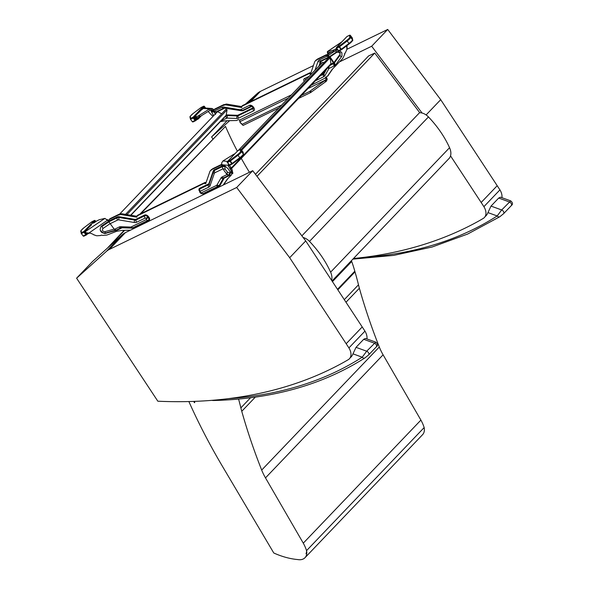 <?xml version="1.0" encoding="UTF-8"?>
<svg xmlns="http://www.w3.org/2000/svg" width="589" height="589" viewBox="0 0 589 589"><rect width="100%" height="100%" fill="white"/><g stroke="black" fill="none" stroke-linecap="round" stroke-linejoin="round"><path stroke-width="0.88" d="M419.508 112.749A10.087 6.501 43.7 0 1 428.446 116.924C437.531 126.458 444.57 136.714 449.562 147.699A15.262 9.836 43.7 0 1 448.951 158.61L332.012 280.975M331.578 280.312A15.262 9.836 -136.3 0 0 330.613 272.162C325.621 261.177 318.583 250.921 309.497 241.387A10.087 6.501 -136.3 0 0 303.129 237.492M485.108 216.612A21.44 13.819 -136.3 0 0 487.957 212.6L491.012 206.091L498.692 198.051L509.352 201.931A2.533 1.627 43.7 0 1 511.304 203.661A2.533 1.627 43.7 0 1 511.281 205.635C513.041 204.295 512.85 202.704 510.715 200.886L501.673 209.971L497.197 215.957A2.533 1.914 57.4 0 0 499.899 216.693L499.899 216.693A2.533 1.914 57.4 0 0 499.921 216.671L503.595 213.682A2.533 1.627 43.7 0 1 503.411 213.836M498.692 198.051L500.488 197.168L510.715 200.886M350.124 357.854A21.44 13.819 -136.3 0 0 352.966 353.842L356.021 347.341L363.707 339.301L374.368 343.173A2.533 1.627 43.7 0 1 376.319 344.911A2.533 1.627 43.7 0 1 376.297 346.884C378.057 345.537 377.866 343.954 375.73 342.128L366.682 351.221L362.206 357.206A2.533 1.914 57.4 0 0 364.908 357.935L364.908 357.935A2.533 1.914 57.4 0 0 364.937 357.921L368.611 354.924A2.533 1.627 43.7 0 1 368.427 355.079M363.707 339.301L365.504 338.41L375.73 342.128M194.539 401.367A124.853 80.634 44.1 0 1 194.723 402.662L194.193 402.508A124.213 80.222 -135.9 0 0 194.031 401.389M124.146 230.351L107.927 247.557L124.64 230.336M140.764 213.726L225.506 126.414A282.425 182.399 -135.9 0 0 237.382 151.182M241.284 158.367A282.425 182.399 -135.9 0 0 249.441 172.29M139.851 214.168L225.506 126.414M204.442 183.179L205.222 182.369L137.598 215.265L136.825 216.075L204.442 183.179A0.95 0.611 -136.3 0 0 205.797 183.407L209.853 171.598A5.058 3.262 43.7 0 1 210.325 170.795L210.855 170.228A1.266 0.817 -136.3 0 0 211.451 170.052A1.266 0.817 -136.3 0 0 211.532 169.934A2.533 1.627 43.7 0 1 211.701 169.706A2.533 1.627 43.7 0 1 212.011 169.477L220.772 165.222A1.266 0.817 43.7 0 1 221.722 165.34A0.95 0.611 -136.3 0 0 222.082 165.472L222.082 164.846A2.533 0.471 50.5 0 1 222.024 164.765L221.597 163.05L222.944 160.966L233.148 154.649A3.792 0.677 142.5 0 1 234.024 154.163L234.974 153.7M228.326 163.3L228.326 165.745A2.533 0.471 -129.5 0 0 228.642 166.451L230.402 169.448A3.792 0.707 50.5 0 1 231.028 170.736L231.256 172.327A2.533 0.471 50.5 0 1 231.47 172.842L231.713 174.02A5.058 0.942 50.5 0 1 231.683 174.425L230.468 175.905L231.683 174.425M213.991 109.848L213.726 109.547A2.533 0.471 -129.5 0 0 213.667 109.466L212.025 108.494L209.47 109.002L199.259 115.319A3.792 0.677 142.5 0 1 198.39 115.805L196.52 116.718A2.533 0.449 142.5 0 1 196.027 116.894L194.584 117.66L196.027 119.589L194.584 117.66L195.607 116.563L194.606 117.785M241.637 106.403L242.41 105.593L310.035 72.697L309.262 73.507L241.637 106.403A0.95 0.611 43.7 0 1 241.276 107.463L226.213 104.952A5.058 3.262 -136.3 0 0 225.101 104.923L224.225 105.041A1.266 0.817 43.7 0 1 224.114 105.21A1.266 0.817 43.7 0 1 223.592 105.387A2.533 1.627 -136.3 0 0 222.863 105.519L214.109 109.775A1.266 0.817 -136.3 0 0 213.954 109.893A1.266 0.817 -136.3 0 0 213.807 110.504A0.95 0.611 43.7 0 1 213.792 110.828L213.159 111.026L212.614 110.467A2.533 0.471 -129.5 0 0 212.555 110.386L211.716 109.929L212.025 108.494L203.868 107.92M194.591 117.52L196.483 114.796L193.884 117.513L195.732 119.913L196.454 119.714A0.641 0.412 43.7 0 1 196.439 119.825L196.733 119.766A0.95 0.707 64.1 0 1 196.829 119.707L198.279 118.978M205.244 107.861L204.287 106.624L201.063 110.239L203.227 108.59L201.843 109.23M196.564 119.773L199.156 117.005M201.004 110.283L196.409 114.884M196.336 119.965L195.865 120.458M203.065 108.641L204.088 107.691M85.604 232.265L87.268 233.966A0.641 0.412 43.7 0 1 87.253 234.076L87.547 234.017A0.95 0.707 64.1 0 1 87.643 233.951L89.094 233.229M85.398 231.772L87.297 229.047L84.698 231.757L86.546 234.164L86.082 232.905L86.951 234.024M109.002 220.205L108.509 220.779A0.95 0.883 25.3 0 1 107.706 220.485A2.533 2.356 -154.7 0 0 107.632 220.419L104.93 218.379L99.556 219.645A3.792 0.677 -37.5 0 0 98.915 219.896L97.045 220.801A2.533 0.449 -37.5 0 0 96.331 221.214L94.034 222.848M95.595 221.508L95.101 220.875L92.657 223.481M87.378 234.017L88.136 233.178M91.67 224.667L87.224 229.136M87.15 234.216L86.679 234.709M86.554 230.564L85.42 231.852M86.377 233.229L87.327 233.038M85.633 232.721L89.742 233.17A2.533 2.356 25.3 0 1 91.023 233.399L93.474 234.503A0.95 0.883 25.3 0 1 93.968 234.996A1.9 1.767 25.3 0 1 95.153 235.247A3.792 3.527 -154.7 0 0 97.391 235.755L100.66 235.526A1.266 1.178 25.3 0 1 101.941 235.239A2.533 2.356 -154.7 0 0 102.957 235.364L106.072 235.144A5.058 4.705 -154.7 0 0 107.529 234.82L116.593 231.308L121.864 230.432A5.058 3.262 43.7 0 1 122.313 230.387L130.397 230.211M241.004 149.503L329.023 57.398L330.083 57.707L330.922 63.759A2.533 1.627 43.7 0 1 330.922 64.216L330.311 65.202L333.816 63.494L333.727 64.842A2.113 1.576 64.1 0 0 333.823 65.165L333.956 65.475A2.106 1.568 -115.9 0 0 334.228 65.902L335.531 65.114L342.003 55.918L341.819 52.752L339.654 50.602M231.536 168.564L330.311 65.202M241.645 150.254L330.083 57.707M238.214 150.541L322.536 62.309L323.943 62.714M319.982 64.981L321.101 61.712A3.195 2.061 -136.3 0 1 321.808 60.91L329.693 57.074L333.816 63.494M125.545 214.374L225.985 109.282L227.052 109.834L226.205 115.164A1.362 0.427 -62.3 0 1 226.198 115.201L226.147 115.392A0.56 0.412 -115.9 0 1 226.161 115.871L225.616 116.136M126.929 214.602L227.052 109.834M119.479 214.249L217.54 111.638L221.67 113.795M229.57 165.192A2.533 0.471 -129.5 0 0 229.754 165.531L231.197 167.858L230.085 168.778M226.868 174.359L224.181 170.736L226.868 174.359M226.898 174.484L229.71 175.389A3.527 2.275 43.7 0 1 229.416 175.574L226.883 174.638L222.053 176.987A2.025 1.502 -115.9 0 0 223.982 177.701L228.812 175.353M136.825 216.075A0.95 0.611 43.7 0 1 136.464 217.135L121.4 214.624A5.058 3.262 -136.3 0 0 120.289 214.595L119.412 214.713A1.266 0.817 43.7 0 1 119.302 214.882A1.266 0.817 43.7 0 1 118.779 215.059A2.533 1.627 -136.3 0 0 118.05 215.191L109.296 219.454A1.266 0.817 -136.3 0 0 109.142 219.564A1.266 0.817 -136.3 0 0 108.994 220.176A0.95 0.611 43.7 0 1 108.98 220.5L108.509 220.779L109.237 220.838A0.641 0.471 -115.9 0 1 109.363 221.567A2.025 1.502 64.1 0 0 109.215 222.377L114.207 229.128M116.158 230.13L116.6 230.417A3.527 2.275 -136.3 0 0 116.939 230.299L116.004 230.166M230.505 172.783L229.762 172.606A2.025 1.973 -164.3 0 1 227.406 172.054L225.027 169.102L224.954 165.929L228.37 169.043L230.468 172.393L229.85 175.11L230.468 175.905L227.317 179.122A5.058 3.262 -136.3 0 0 227.28 179.159A5.058 3.262 -136.3 0 0 227.074 179.424L223.187 185.064M231.197 167.858L231.514 168.528A3.792 0.707 50.5 0 1 232.14 169.823L232.397 171.06L231.286 171.973M232.265 171.171L232.368 171.414A2.533 0.471 50.5 0 1 232.581 171.929L232.824 173.107A5.058 0.942 50.5 0 1 232.795 173.505M228.959 164.729L228.237 165.325L222.024 164.765M212.305 169.124A2.533 1.627 43.7 0 1 212.474 168.896A2.533 1.627 43.7 0 1 212.791 168.668L221.545 164.412A1.266 0.817 43.7 0 1 221.781 164.346M212.011 169.382A1.266 0.817 -136.3 0 1 211.635 169.411L210.855 170.228M205.222 182.369A0.95 0.611 -136.3 0 0 205.981 182.87M227.877 178.57A5.058 3.262 -136.3 0 0 227.847 178.614L223.584 184.799A1.266 0.817 -136.3 0 0 223.533 184.902M119.913 214.19A1.266 0.817 43.7 0 1 119.56 214.249A2.533 1.627 -136.3 0 0 118.823 214.381L110.069 218.644A1.266 0.817 -136.3 0 0 109.915 218.755A1.266 0.817 -136.3 0 0 109.804 218.917M136.95 216.281L122.173 213.814A5.058 3.262 -136.3 0 0 121.062 213.785L119.412 214.713M229.762 172.606L229.136 174.918L230.557 175.89M222.318 165.229L222.473 166.54A2.025 1.502 64.1 0 0 222.325 167.35L224.181 170.736M229.136 174.918L226.875 174.307L227.406 172.054M222.325 167.35A2.025 1.958 -84.9 0 1 222.657 166.481L222.635 165.715L224.954 165.929M108.737 220.293A0.95 0.883 25.3 0 1 107.934 219.999A2.533 2.356 -154.7 0 0 107.861 219.925L106.984 219.513M105.983 233.362L105.711 232.957A2.025 0.508 -105.9 0 1 104.842 231.683C102.56 231.418 101.926 230.351 102.95 228.495L101.683 225.896L100.866 226.699L100.093 229.496L100.653 231.182L101.853 232.545L104.805 233.531L115.981 230.505L115.606 230.174M88.622 233.244L107.861 219.925M117.189 231.19L114.156 229.15L104.842 231.683M109.215 222.377A2.025 0.648 -124 0 1 109.061 221.744L108.766 221.118L109.237 220.838L117.123 217.002A0.641 0.471 -115.9 0 1 117.248 217.731A2.025 1.502 64.1 0 0 117.645 220.043A3.195 2.061 43.7 0 1 118.868 219.911L134.395 222.502A5.713 3.681 -136.3 0 0 136.567 222.259L145.166 218.077A0.611 0.398 43.7 0 1 145.903 218.379L146.308 218.909A0.611 0.398 43.7 0 1 146.308 219.564L131.259 226.89A3.195 2.061 43.7 0 1 130.375 227.052L120.804 226.706A5.713 3.681 -136.3 0 0 119.228 227.008L114.399 229.357L116.939 230.299L121.768 227.95A3.166 2.039 43.7 0 1 122.637 227.781L132.208 228.127A5.75 3.703 -136.3 0 0 133.791 227.825L148.84 220.507A3.166 2.039 -136.3 0 0 148.848 217.113L148.443 216.583A3.166 2.039 -136.3 0 0 144.644 215.037L136.044 219.218A3.166 2.039 43.7 0 1 134.844 219.351L119.309 216.759A5.75 3.703 -136.3 0 0 117.123 217.002M114.303 229.246L115.974 230.174M346.803 45.736A0.95 0.883 -154.7 0 0 347.142 46.295L346.906 46.781A1.9 1.767 -154.7 0 0 346.788 47.908A3.792 3.527 25.3 0 1 346.59 50.065L345.323 52.9A1.266 1.178 -154.7 0 0 344.624 53.945A2.533 2.356 25.3 0 1 344.432 54.887L343.225 57.589A5.058 4.705 25.3 0 1 342.437 58.782L332.137 69.45A5.058 3.262 -136.3 0 0 332.1 69.487A5.058 3.262 -136.3 0 0 331.887 69.752L327.624 75.937A1.266 0.817 -136.3 0 0 327.521 76.246L325.791 77.085A1.266 0.817 -136.3 0 0 325.629 77.203A1.266 0.817 -136.3 0 0 325.643 78.234L325.732 78.396A1.266 0.942 -115.9 0 1 325.967 79.191L325.496 80.03A2.533 0.449 142.5 0 1 324.782 80.583L310.425 90.861L309.814 91.383L310.69 92.525L298.571 98.422M346.531 45.935L346.568 46.185A0.95 0.883 -154.7 0 0 346.906 46.781M208.16 111.498L210.656 114.141A3.792 0.707 -129.5 0 0 212.077 115.503L213.085 116.298M215.942 111.954A0.56 0.537 -84.9 0 1 216.391 112.16L216.826 112.389M221.074 120.885L226.581 118.271A3.166 2.039 43.7 0 1 227.45 118.109L237.021 118.455A5.75 3.703 -136.3 0 0 238.604 118.153L253.653 110.828A3.166 2.039 -136.3 0 0 253.66 107.441L253.255 106.903A3.166 2.039 -136.3 0 0 249.456 105.365L240.857 109.547A3.166 2.039 43.7 0 1 239.657 109.679L224.122 107.088A5.75 3.703 -136.3 0 0 221.935 107.323L214.05 111.166L213.159 111.026L213.807 110.489M220.706 121.275L226.677 120.76A5.058 3.262 43.7 0 1 227.126 120.716L235.983 120.517A1.266 0.817 43.7 0 1 236.38 120.583L238.111 119.744A1.266 0.817 43.7 0 1 239.458 120.163L239.576 120.311A1.266 0.942 -115.9 0 1 239.811 121.106L239.782 121.732A2.533 0.449 -37.5 0 0 239.767 121.923A2.533 0.449 -37.5 0 0 239.782 121.938L242.189 124.279L281.667 105.078M224.726 104.511A1.266 0.817 43.7 0 1 224.372 104.577A2.533 1.627 -136.3 0 0 223.636 104.709L214.882 108.965A1.266 0.817 -136.3 0 0 214.727 109.083A1.266 0.817 -136.3 0 0 214.624 109.245M241.77 106.602L226.993 104.143A5.058 3.262 -136.3 0 0 225.881 104.113L224.225 105.041M310.035 72.697A0.95 0.611 -136.3 0 0 310.793 73.198M309.262 73.507A0.95 0.611 -136.3 0 0 310.609 73.728L314.666 61.919A5.058 3.262 43.7 0 1 315.137 61.123L316.448 59.739A1.266 0.817 -136.3 0 0 316.823 59.703M317.118 59.452A2.533 1.627 43.7 0 1 317.287 59.224A2.533 1.627 43.7 0 1 317.604 58.996L326.358 54.733A1.266 0.817 43.7 0 1 327.307 54.858A0.95 0.611 -136.3 0 0 327.675 54.991L328.147 54.711M332.689 68.898A5.058 3.262 -136.3 0 0 332.66 68.942L328.397 75.127A1.266 0.817 -136.3 0 0 328.294 75.436L327.521 76.246M326.247 76.865A1.266 0.817 -136.3 0 0 326.424 77.424L326.63 77.763A2.731 2.032 -115.9 0 1 327.145 79.478L326.38 81.179A2.533 0.449 142.5 0 1 325.665 81.724L310.69 92.525M225.646 108.126A3.195 2.061 43.7 0 0 224.468 108.266L216.583 112.101A0.56 0.412 64.1 0 0 216.053 111.903L214.05 111.166A2.731 0.486 -37.5 0 1 213.417 111.358L211.105 111.152L213.645 115.716M203.36 108.45L209.47 109.002L210.347 110.143L200.142 116.46A3.792 0.677 142.5 0 1 199.266 116.953L197.396 117.859A2.533 0.449 142.5 0 1 196.903 118.043L195.438 118.816M195.99 118.551L195.106 117.402M213.667 109.466L212.555 110.386L210.288 110.18M210.347 110.143L211.51 109.9M315.667 60.549A1.266 0.817 -136.3 0 0 316.264 60.38A1.266 0.817 -136.3 0 0 316.345 60.262A2.533 1.627 43.7 0 1 316.514 60.034A2.533 1.627 43.7 0 1 316.823 59.806L325.584 55.55A1.266 0.817 43.7 0 1 326.534 55.668A0.95 0.611 -136.3 0 0 326.902 55.8L327.675 54.991M239.767 121.923L240.651 123.064A2.533 0.449 -37.5 0 0 240.651 123.064A2.533 0.449 -37.5 0 0 240.665 123.079L243.073 125.428L278.855 108.015M301.384 95.484L309.814 91.383M211.105 111.152L212.519 111.932L215.773 111.991L223.938 108.067A2.106 1.568 -115.9 0 1 221.935 107.323M213.159 111.026L214.83 112.138M216.678 112.543L215.537 112.087M333.808 62.758L334.154 62.301L333.926 62.611L330.039 56.868L329.693 57.074A0.56 0.412 64.1 0 0 329.163 56.875A2.106 1.568 -115.9 0 1 327.16 56.139L326.902 55.8L327.911 55.197A0.95 0.883 -154.7 0 0 327.874 54.394A2.533 2.356 25.3 0 1 327.823 54.306L328.36 52.73L333.735 51.471A3.792 0.677 -37.5 0 0 334.375 51.221L336.245 50.315A2.533 0.449 -37.5 0 0 336.96 49.903L337.49 49.631M336.29 50.293L337.865 50.117M327.911 55.197L328.176 55.535A2.731 0.486 142.5 0 1 327.16 56.139L319.275 59.975A5.75 3.703 43.7 0 0 318.008 61.411L314.99 70.209M327.499 52.745L327.477 51.589L332.851 50.33A3.792 0.677 -37.5 0 0 333.499 50.08L335.369 49.167A2.533 0.449 -37.5 0 0 336.083 48.754L336.606 48.482M341.959 41.76L327.366 51.604L328.191 52.819M344.874 53.231A1.266 1.178 -154.7 0 0 344.852 53.459A2.533 2.356 25.3 0 1 344.661 54.402L343.453 57.096A5.058 4.705 25.3 0 1 343.38 57.258M345.323 52.9L346.825 49.572A3.792 3.527 25.3 0 0 347.017 47.422A1.9 1.767 -154.7 0 1 347.12 46.332M331.114 52.09L327.823 54.306L327.374 52.377M311.11 85.302L326.424 77.424M326.63 77.763L325.732 78.396M327.145 79.478L325.967 79.191M308.018 88.534L325.496 80.03L326.38 81.179M330.922 64.216L334.154 62.301L335.391 64.923M335.281 50.779L337.048 52.134L339.455 52.487L340.015 53.82A1.929 1.796 25.3 0 1 339.986 54.129L340.044 55.27A2.106 0.758 37.2 0 0 341.443 56.942M335.038 50.904L328.176 55.535A2.106 0.677 56 0 0 329.619 56.61L330.002 56.89M339.676 54.829L334.154 62.301M245.495 104.091L257.341 93.437A30.363 19.57 43.7 0 1 260.412 91.383L313.4 65.6M346.936 49.285L387.709 29.45L371.674 46.229L339.61 61.83M387.709 29.45L440.705 99.674L426.119 114.936M422.077 113.029L371.674 46.229M440.705 99.674L499.936 189.879L483.9 206.658L450.526 155.849M499.936 189.879A12.649 8.15 43.7 0 1 501.894 197.676M353.488 258.505A609.718 392.966 -136.3 0 0 479.586 220.566A609.718 392.966 -136.3 0 0 483.171 218.475A12.649 8.15 -136.3 0 0 484.364 217.54A12.649 8.15 -136.3 0 0 483.9 206.658M227.096 120.716L211.591 136.942L212.887 138.916M229.695 120.657L211.591 136.942M107.964 247.63L122.357 234.68A30.363 19.57 43.7 0 1 125.428 232.626L252.725 170.692L236.69 187.479L109.392 249.405A30.363 19.57 -136.3 0 0 106.322 251.459L76.599 278.192L157.837 401.212A609.718 392.966 -136.3 0 0 344.602 361.808A609.718 392.966 -136.3 0 0 348.187 359.724A12.649 8.15 -136.3 0 0 349.38 358.789A12.649 8.15 -136.3 0 0 348.916 347.9L289.678 257.702L236.69 187.479M252.725 170.692L305.72 240.923L289.678 257.702M305.72 240.923L364.952 331.121L348.916 347.9M364.952 331.121A12.649 8.15 43.7 0 1 366.91 338.925M107.603 247.947L92.642 261.413L76.599 278.192M255.457 174.315L368.596 55.933L374.759 53.076L256.973 176.325M301.877 235.836L419.662 112.587L374.759 53.076M306.552 550.641A34.022 21.926 -136.3 0 0 303.283 543.161L420.899 420.097A34.022 21.926 43.7 0 1 424.161 427.577A14.188 9.144 43.7 0 1 422.6 434.653L304.984 557.724A14.188 9.144 -136.3 0 0 306.552 550.641L424.161 427.577M420.899 420.097L383.1 354.821A48.07 30.981 43.7 0 1 379.301 347.009A581.601 374.847 43.7 0 1 359.371 288.235A98.665 63.59 43.7 0 1 358.48 284.811A267.561 172.444 -136.3 0 0 354.998 271.897A39.213 25.275 43.7 0 1 354.806 271.205A135.352 87.238 -136.3 0 0 351.714 261.472A200.194 129.028 -136.3 0 0 351.434 260.655M188.878 401.543A501.614 323.287 43.7 0 0 222.502 466.422L273.782 552.997A73.463 47.348 -136.3 0 0 297.651 559.55A14.188 9.144 -136.3 0 0 304.984 557.724M306.574 551.142A10.109 6.516 43.7 0 1 305.993 553.726A24.451 15.763 43.7 0 0 306.059 553.586L306.059 553.586A10.123 6.523 43.7 0 0 306.574 551.142M238.574 399.092A267.561 172.444 43.7 0 1 240.864 407.875A98.665 63.59 -136.3 0 0 241.762 411.299A581.601 374.847 -136.3 0 0 261.685 470.074A48.07 30.981 -136.3 0 0 265.492 477.885L303.283 543.161M351.714 261.472L332.446 281.638M354.806 271.205L337.49 289.324M354.998 271.897L337.836 289.847M330.613 272.162L449.562 147.699M309.497 241.387L428.446 116.924M487.957 212.6L497.197 215.957A537.617 346.494 43.7 0 1 363.303 257.415M511.281 205.635A2.533 1.627 43.7 0 1 511.281 205.642L503.595 213.682A2.533 1.627 43.7 0 0 503.617 211.709A2.533 1.627 43.7 0 0 501.673 209.971L491.012 206.091M212.033 400.329A2.533 1.465 97 0 0 212.364 400.439L213.571 400.505A2.533 1.627 -91.3 0 1 212.85 400.262M352.966 353.842L362.206 357.206A537.617 346.494 43.7 0 1 228.311 398.657M376.297 346.884L368.611 354.924A2.533 1.627 43.7 0 0 368.633 352.951A2.533 1.627 43.7 0 0 366.682 351.221L356.021 347.341M243.191 154.87A4.197 0.744 142.5 0 1 240.143 158.058L239.804 157.668A4.837 0.861 -37.5 0 0 243.316 153.994L241.475 151.594A4.837 0.861 142.5 0 1 237.963 155.268L230.328 161.04L227.442 162.505L229.283 164.905L231.786 163.69L229.946 161.29A0.641 0.471 -115.9 0 1 229.894 160.436L237.529 154.664A4.197 0.744 -37.5 0 0 240.577 151.476L240.297 149.554L237.801 150.769L227.398 161.658L229.894 160.436L232.169 163.44L239.804 157.668L237.529 154.664M240.135 158.066L232.508 163.838L240.143 158.058C243.066 155.437 244.17 154.171 243.441 154.281A0.641 0.626 -8.3 0 0 243.316 153.994L243.036 152.072L241.196 149.672L241.475 151.594A0.641 0.626 -8.3 0 0 240.577 151.476M241.181 149.658L241.188 149.665A0.641 0.641 0 0 0 240.4 149.481A0.641 0.471 -115.9 0 1 240.548 149.444M229.195 164.787L229.283 164.905A0.641 0.471 64.1 0 0 229.901 165.126L232.405 163.911A0.641 0.471 64.1 0 1 231.786 163.69L232.508 163.838A0.641 0.471 64.1 0 1 232.405 163.911A0.641 0.641 0 0 0 232.508 163.845M232.28 163.948L230.004 165.053A0.641 0.471 64.1 0 1 229.901 165.126A0.641 0.641 0 0 1 229.121 164.942L227.442 162.505A0.641 0.471 -115.9 0 1 227.398 161.658A0.641 0.412 43.7 0 0 227.317 161.71A0.641 0.641 0 0 0 227.273 162.542L227.361 162.38M237.669 150.909A0.641 0.412 43.7 0 1 237.801 150.769A0.641 0.471 -115.9 0 1 237.904 150.696L240.4 149.481A0.641 0.471 -115.9 0 0 240.297 149.554A0.641 0.626 -8.3 0 1 241.196 149.672L243.029 152.065A0.641 0.626 -8.3 0 1 243.161 152.36A0.641 0.641 0 0 0 243.029 152.065M227.28 162.144A0.641 0.412 43.7 0 1 227.317 161.71L237.72 150.828A0.641 0.641 0 0 1 237.904 150.696A0.641 0.471 -115.9 0 1 238.03 150.659M222.944 160.966L227.626 161.393M352.377 40.619A4.197 0.744 142.5 0 1 349.329 43.814L348.99 43.417A4.837 0.861 -37.5 0 0 352.502 39.743L350.661 37.343A4.837 0.861 142.5 0 1 347.149 41.016L339.514 46.796L336.628 48.254L338.476 50.654L340.972 49.439L339.131 47.039A0.641 0.471 -115.9 0 1 339.087 46.185L346.722 40.413A4.197 0.744 -37.5 0 0 349.77 37.225L349.491 35.303L346.987 36.518L336.584 47.407L339.087 46.185L341.355 49.196L348.99 43.417L346.722 40.413M349.321 43.814L341.694 49.586L349.329 43.814C352.259 41.186 353.356 39.919 352.627 40.03A0.641 0.626 -8.3 0 0 352.502 39.743L352.222 37.814L350.374 35.414L350.661 37.343A0.641 0.626 -8.3 0 0 349.77 37.225M338.38 50.536L338.476 50.654A0.641 0.471 64.1 0 0 339.087 50.875L341.591 49.66A0.641 0.471 64.1 0 1 340.972 49.439L341.694 49.586A0.641 0.471 64.1 0 1 341.591 49.66A0.641 0.641 0 0 0 341.694 49.594M341.465 49.697L339.19 50.801A0.641 0.471 64.1 0 1 339.087 50.875A0.641 0.641 0 0 1 338.307 50.691L336.628 48.254A0.641 0.471 -115.9 0 1 336.584 47.407A0.641 0.412 43.7 0 0 336.503 47.459A0.641 0.641 0 0 0 336.459 48.291L336.547 48.129M346.855 36.658A0.641 0.412 43.7 0 1 346.987 36.518A0.641 0.471 -115.9 0 1 347.09 36.444L349.594 35.23A0.641 0.471 -115.9 0 0 349.491 35.303A0.641 0.626 -8.3 0 1 350.381 35.421A0.641 0.641 0 0 0 349.594 35.23A0.641 0.471 -115.9 0 1 349.733 35.193M336.466 47.893A0.641 0.412 43.7 0 1 336.503 47.459L346.906 36.577A0.641 0.641 0 0 1 347.09 36.444A0.641 0.471 -115.9 0 1 347.216 36.408M352.222 37.821A0.641 0.626 -8.3 0 1 352.347 38.108A0.641 0.641 0 0 0 352.222 37.814L350.374 35.414M196.984 119.626L199.833 116.651M192.986 121.923A0.641 0.626 171.7 0 1 192.353 121.709L190.49 119.287A0.641 0.626 171.7 0 1 190.372 119.007L190.092 117.086A0.641 0.626 171.7 0 1 190.343 116.497L190.622 118.418L193.118 117.196L203.522 106.314L201.026 107.529L193.391 113.302A4.197 0.744 -37.5 0 0 190.343 116.497M192.345 121.702A0.641 0.641 0 0 0 193.126 121.886A0.641 0.471 64.1 0 1 192.515 121.665L195.011 120.45L193.17 118.05L190.667 119.265A0.641 0.471 64.1 0 1 190.622 118.418A0.641 0.626 171.7 0 0 190.372 119.007A0.641 0.641 0 0 0 190.497 119.302M195.504 120.708L193.229 121.813A0.641 0.471 64.1 0 1 193.126 121.886L195.629 120.671A0.641 0.471 -115.9 0 1 195.011 120.45L195.732 119.913A0.641 0.412 -136.3 0 1 195.806 120.539L196.719 119.773M201.033 107.522L201.026 107.529A0.641 0.471 64.1 0 1 201.129 107.456A0.641 0.641 0 0 0 201.018 107.522L193.398 113.294M201.254 107.419A0.641 0.471 64.1 0 0 201.129 107.456L203.625 106.241A0.641 0.471 64.1 0 0 203.522 106.314A0.641 0.412 -136.3 0 1 204.287 106.624L204.243 106.462A0.641 0.471 64.1 0 0 203.625 106.241A0.641 0.641 0 0 1 204.412 106.425L205.539 107.89M193.118 117.196A0.641 0.471 64.1 0 0 193.17 118.05L193.884 117.513A0.641 0.412 -136.3 0 0 193.118 117.196M195.99 119.53L197.749 117.69M95.219 221.692L94.034 222.841M93.879 222.892L95.035 221.685M87.798 233.877L88.431 233.222M81.319 233.561L81.304 233.538A0.641 0.626 171.7 0 1 81.186 233.259L80.907 231.33A0.641 0.626 171.7 0 1 81.149 230.741L81.437 232.662L83.932 231.448L94.336 220.566L91.84 221.781L84.205 227.553A4.197 0.744 -37.5 0 0 81.149 230.741M83.152 235.953A0.641 0.641 0 0 0 83.94 236.137A0.641 0.471 64.1 0 1 83.321 235.917L85.825 234.702L83.977 232.302L81.481 233.516A0.641 0.471 64.1 0 1 81.437 232.662A0.641 0.626 171.7 0 0 81.186 233.259A0.641 0.641 0 0 0 81.311 233.553L83.152 235.953A0.641 0.626 171.7 0 0 83.8 236.174M86.318 234.952L84.043 236.064A0.641 0.471 64.1 0 1 83.94 236.137L86.443 234.923A0.641 0.471 -115.9 0 1 85.825 234.702L86.546 234.164A0.641 0.412 -136.3 0 1 86.62 234.79L87.209 234.172M91.847 221.773L91.84 221.781A0.641 0.471 64.1 0 1 91.943 221.707A0.641 0.641 0 0 0 91.832 221.766L84.212 227.545M92.061 221.67A0.641 0.471 64.1 0 0 91.943 221.707L94.439 220.485A0.641 0.471 64.1 0 0 94.336 220.566A0.641 0.412 -136.3 0 1 95.101 220.875L95.057 220.706A0.641 0.471 64.1 0 0 94.439 220.485A0.641 0.641 0 0 1 95.227 220.669L95.845 221.471M83.932 231.448A0.641 0.471 64.1 0 0 83.977 232.302L84.698 231.757A0.641 0.412 -136.3 0 0 83.932 231.448M86.797 233.781L87.489 233.067M86.421 230.807L85.398 231.875L85.648 232.287M231.256 168.042L330.922 63.759M130.618 215.221L226.198 115.201M230.807 167.313L229.695 168.233M229.416 175.574L224.586 177.922A3.166 2.039 -136.3 0 0 224.004 178.467L220.028 185.402A5.75 3.703 43.7 0 1 218.968 186.389L203.919 193.707A3.166 2.039 43.7 0 1 202.189 193.707M199.148 190.652A3.166 2.039 43.7 0 1 199.715 188.244L208.315 184.062A3.166 2.039 -136.3 0 0 209.014 183.267L213.196 171.09A5.75 3.703 43.7 0 1 214.462 169.647L222.347 165.811L222.082 165.472M232.824 173.107L231.713 174.02M232.581 171.929L231.47 172.842M232.368 171.414L231.256 172.327M232.14 169.823L231.028 170.736M231.514 168.528L230.402 169.448M229.754 165.531L228.642 166.451M229.195 165.03L228.326 165.745M222.127 164.913L221.722 165.34M221.545 164.412L220.772 165.222M212.791 168.668L212.011 169.477M227.847 178.614L227.074 179.424M224.586 177.922A0.641 0.471 64.1 0 0 223.982 177.701A3.777 2.43 43.7 0 0 223.283 178.349A2.025 1.531 -150.2 0 1 221 177.966A5.713 3.681 43.7 0 1 222.053 176.987M224.004 178.467A0.641 0.479 29.8 0 0 223.283 178.349L219.314 185.277A2.025 1.531 -150.2 0 1 217.024 184.902L221 177.966M220.028 185.402A0.641 0.479 29.8 0 0 219.314 185.277A5.139 3.313 -136.3 0 1 218.364 186.161A2.025 1.502 -115.9 0 1 216.435 185.447A3.195 2.061 -136.3 0 0 217.024 184.902M218.968 186.389A0.641 0.471 64.1 0 0 218.364 186.161L203.315 193.487A2.025 1.502 -115.9 0 1 201.386 192.772L216.435 185.447M203.919 193.707A0.641 0.471 64.1 0 0 203.315 193.487A2.555 1.642 -136.3 0 1 203.286 193.501C202.079 194.024 201.026 193.722 200.113 192.588L200.65 192.47A0.611 0.398 -136.3 0 0 201.386 192.772M200.113 192.588L199.708 192.058L200.245 191.94L200.65 192.47M199.715 188.244A0.641 0.471 -115.9 0 1 199.848 188.973A2.025 1.502 64.1 0 0 200.245 191.285A0.611 0.398 -136.3 0 0 200.245 191.94M208.315 184.062A0.641 0.471 -115.9 0 1 208.44 184.791L199.848 188.973A2.555 1.642 -136.3 0 0 199.303 189.555L199.708 192.058M213.417 171.767L209.272 183.842A2.025 1.48 18.9 0 0 209.25 183.893L209.242 183.93A3.777 2.43 43.7 0 1 209.242 183.93A3.777 2.43 43.7 0 1 208.44 184.791A2.025 1.502 64.1 0 0 208.837 187.103L200.245 191.285M214.462 169.647A0.641 0.471 -115.9 0 1 214.587 170.376A5.139 3.313 -136.3 0 0 213.498 171.546A5.139 3.313 -136.3 0 0 213.454 171.664A2.025 1.48 18.9 0 0 213.432 171.716L209.25 183.893A2.025 1.48 18.9 0 0 210.096 185.668A5.713 3.681 43.7 0 1 208.837 187.103M209.014 183.267A0.641 0.464 -161.1 0 1 209.286 183.79M213.498 171.546L213.432 171.716A2.025 1.48 18.9 0 0 214.278 173.49L210.096 185.668M213.196 171.09A0.641 0.464 -161.1 0 1 213.468 171.627M224.969 166.687L222.473 166.54L214.587 170.376A2.025 1.502 64.1 0 0 214.985 172.687A3.195 2.061 -136.3 0 0 214.278 173.49M214.985 172.687L222.767 168.903L225.027 169.102M107.934 219.999L107.706 220.485M104.93 218.379L86.252 230.991M116.593 231.308L115.981 230.505M108.509 220.779L108.766 221.118L101.683 225.896M110.069 218.644L109.296 219.454M118.823 214.381L118.05 215.191M119.56 214.249L118.779 215.059M121.062 213.785L120.289 214.595M122.173 213.814L121.4 214.624M137.046 216.524L136.464 217.135M121.768 227.95A0.641 0.471 64.1 0 0 121.157 227.722A2.025 1.502 -115.9 0 1 119.228 227.008M131.767 227.869A2.025 1.252 -87.9 0 1 131.369 227.958L121.201 227.7A3.777 2.43 -136.3 0 0 121.157 227.722L116.328 230.071M121.805 227.612A2.025 1.252 -87.9 0 1 120.804 226.706M133.791 227.825A0.641 0.471 64.1 0 0 133.18 227.604A5.139 3.313 43.7 0 1 133.129 227.626L131.369 227.958A2.025 1.252 -87.9 0 1 130.375 227.052M148.84 220.507A0.641 0.471 64.1 0 0 148.237 220.279L133.18 227.604A2.025 1.502 -115.9 0 1 131.259 226.89M148.848 217.113L148.237 217.54A2.555 1.642 43.7 0 1 148.237 220.279A2.025 1.502 -115.9 0 1 146.308 219.564M148.443 216.583L147.832 217.01L148.237 217.54L146.308 218.909M144.644 215.037A0.641 0.471 -115.9 0 1 144.769 215.765A2.555 1.642 43.7 0 1 147.832 217.01L145.903 218.379M136.044 219.218A0.641 0.471 -115.9 0 1 136.169 219.947L144.769 215.765A2.025 1.502 64.1 0 0 145.166 218.077M134.844 219.351L134.734 220.102A3.777 2.43 -136.3 0 0 136.169 219.947A2.025 1.502 64.1 0 0 136.567 222.259M119.309 216.759L119.206 217.518L134.734 220.102A2.025 1.126 99.5 0 0 134.395 222.502M101.985 226.522L109.363 221.567L117.248 217.731A5.139 3.313 43.7 0 1 119.206 217.518A2.025 1.126 99.5 0 0 118.868 219.911M117.645 220.043L109.863 223.827L102.95 228.495M105.711 232.957L115.525 230.181M253.218 107.721A0.611 0.398 43.7 0 1 253.13 107.787L238.081 115.113A3.195 2.061 43.7 0 1 237.198 115.282L227.626 114.929A5.713 3.681 -136.3 0 0 226.205 115.164M240.481 110.599L241.218 110.725A5.713 3.681 -136.3 0 0 243.397 110.482L251.915 106.337M227.626 114.929L227.59 115.599A5.183 3.335 -136.3 0 0 226.161 115.871A2.106 1.568 64.1 0 0 226.581 118.271M346.568 46.185L346.766 45.758M221.25 121.548L220.89 121.084M222.001 121.511L221.53 120.9M212.614 110.467L213.726 109.547M200.142 116.46L199.259 115.319M199.266 116.953L198.39 115.805M197.396 117.859L196.52 116.718M196.903 118.043L196.027 116.894M214.109 109.775L214.882 108.965M222.863 105.519L223.636 104.709M223.592 105.387L224.372 104.577M225.101 104.923L225.881 104.113M226.213 104.952L226.993 104.143M241.276 107.463L241.858 106.852M291.393 94.895L239.458 120.163M335.112 66.483L334.64 65.872M334.228 65.902L329.398 68.25A3.166 2.039 -136.3 0 0 328.817 68.795L324.848 75.731A5.75 3.703 43.7 0 1 323.781 76.71L315.439 80.774M304.211 81.488A3.166 2.039 43.7 0 1 304.535 78.573L309.137 76.327M288.301 98.127L239.782 121.732M239.782 121.938L240.665 123.079M237.198 115.282L237.161 115.945L227.59 115.599A2.106 1.303 92.1 0 0 227.45 118.109M238.081 115.113A0.56 0.412 -115.9 0 1 238.192 115.746A3.733 2.408 43.7 0 1 237.161 115.945A2.106 1.303 92.1 0 0 237.021 118.455M253.13 107.787A0.56 0.412 -115.9 0 1 253.241 108.428L238.192 115.746A2.106 1.568 64.1 0 0 238.604 118.153M253.447 108.236A1.149 0.736 43.7 0 1 253.241 108.428A2.106 1.568 64.1 0 0 253.653 110.828M251.474 106.101L253.101 107.559A2.106 0.375 -37.5 0 0 253.66 107.441M252.696 107.029A2.106 0.375 -37.5 0 0 253.255 106.903M243.397 110.482A0.56 0.412 64.1 0 0 242.867 110.29L251.393 106.138A2.106 1.568 -115.9 0 1 249.456 105.365M224.468 108.266A0.56 0.412 64.1 0 0 223.938 108.067A3.733 2.408 43.7 0 1 223.982 108.052L240.422 110.592L242.808 110.32A5.183 3.335 -136.3 0 0 242.867 110.29A2.106 1.568 -115.9 0 1 240.857 109.547M240.422 110.592A2.106 1.171 -80.5 0 1 239.657 109.679M224.888 108.001A2.106 1.171 -80.5 0 1 224.122 107.088M214.05 111.969L215.596 114.347M336.002 65.725L335.531 65.114M327.477 51.589L341.797 41.922M333.735 51.471L332.851 50.33M334.375 51.221L333.499 50.08M336.245 50.315L335.369 49.167M336.96 49.903L336.083 48.754M343.225 57.589L343.453 57.096M344.432 54.887L344.661 54.402M344.624 53.945L344.852 53.459M346.59 50.065L346.825 49.572M346.788 47.908L347.017 47.422M325.584 55.55L326.358 54.733M326.534 55.668L327.307 54.858M316.823 59.806L317.604 58.996M327.624 75.937L328.397 75.127M331.887 69.752L332.66 68.942M310.425 90.861L311.301 92.009M324.782 80.583L325.665 81.724M328.831 66.756A2.106 1.568 64.1 0 0 329.398 68.25M327.999 67.632A2.106 1.59 29.8 0 0 328.817 68.795M321.329 74.612L323.258 73.669A3.195 2.061 -136.3 0 0 323.847 73.124A0.56 0.42 -150.2 0 1 324.06 73.669A2.106 1.59 29.8 0 0 324.848 75.731M323.258 73.669A0.56 0.412 -115.9 0 1 323.368 74.31A3.733 2.408 -136.3 0 0 324.06 73.669L326.792 68.898M323.847 73.124L325.496 70.253M320.099 75.9L323.368 74.31A2.106 1.568 64.1 0 0 323.781 76.71M306.192 79.405A2.106 1.568 -115.9 0 1 304.535 78.573M321.101 61.712A0.56 0.405 18.9 0 0 320.453 61.654A2.106 1.546 -161.1 0 1 318.008 61.411M321.808 60.91A0.56 0.412 64.1 0 0 321.277 60.711A3.733 2.408 -136.3 0 0 320.453 61.654L318.936 66.078M336.672 51.847L329.163 56.875L321.277 60.711A2.106 1.568 -115.9 0 1 319.275 59.975M334.714 65.615L333.904 62.64L334.456 61.941M337.048 52.134L330.039 56.868M340.044 55.27L334.412 62.846M260.412 91.383L250.671 101.573M497.19 185.719L481.154 202.498M257.341 93.437L248.602 102.582M125.428 232.626L109.392 249.405M362.206 326.961L346.17 343.748M122.357 234.68L106.322 251.459M358.48 284.811L344.285 299.668M250.509 397.789L240.864 407.875M359.371 288.235L345.979 302.245M255.287 397.141L241.762 411.299M379.301 347.009L261.685 470.074M383.1 354.821L265.492 477.885M352.885 259.138L393.754 255.383L432.149 246.997L467.651 234.054L499.899 216.693M212.364 400.439L211.76 400.351M213.571 400.505C272.037 399.062 322.485 384.875 364.908 357.935M243.441 154.281L243.161 152.36M352.627 40.03L352.347 38.108M194.591 117.682L196.027 119.589M198.294 118.971L201.475 115.635M193.383 113.294C190.461 115.93 189.363 117.196 190.092 117.086M84.198 227.545C81.275 230.181 80.178 231.44 80.907 231.33M130.876 215.265L225.742 116.004M212.474 168.896L211.701 169.706M230.49 175.956L231.116 175.375M109.915 218.755L109.142 219.564M111.748 231.249L116.166 230.13M100.969 230.822C102.545 232.795 104.076 233.524 105.571 232.994C105.512 233.958 100.903 232 100.969 230.822M213.954 109.893L214.727 109.083M253.101 107.559L253.484 108.162M215.088 112.146L216.038 111.91M343.188 57.67L343.416 57.177M327.403 52.495L327.712 53.857M316.514 60.034L317.287 59.224M334.191 62.228L333.867 62.684M337.32 51.582C338.815 51.501 339.794 51.965 340.251 52.973L337.32 51.582"/></g></svg>
